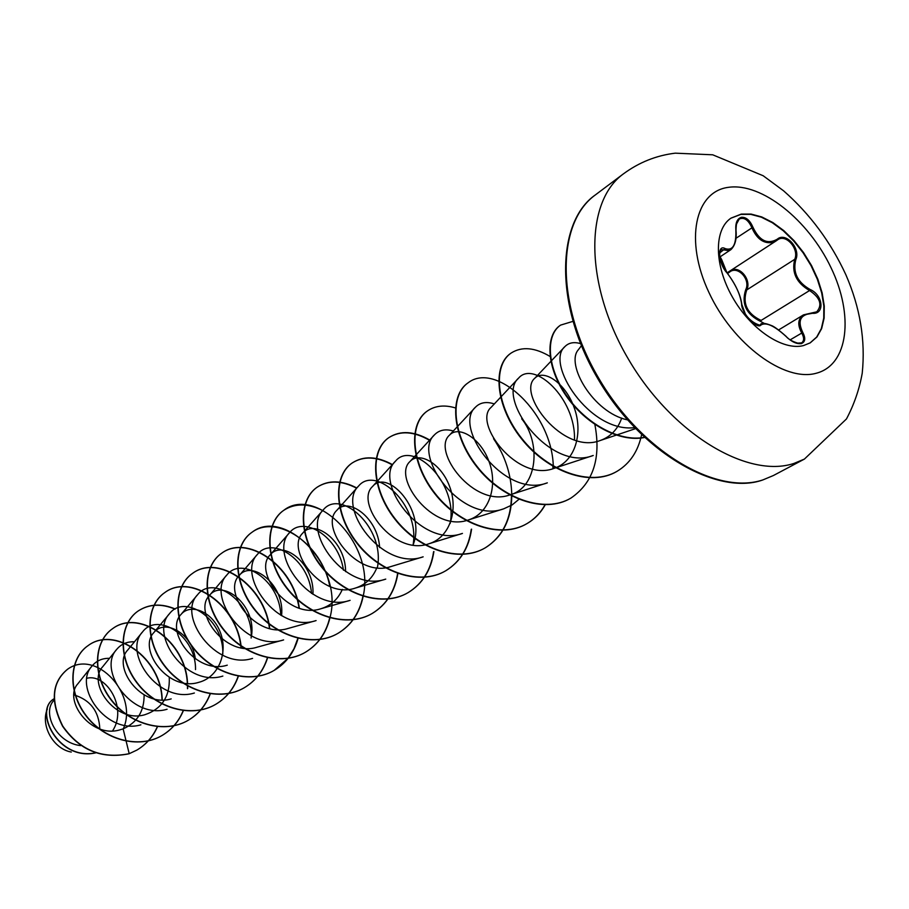 <?xml version="1.0" encoding="UTF-8"?>
<svg xmlns="http://www.w3.org/2000/svg" width="909" height="909" viewBox="0 0 909 909"><rect width="100%" height="100%" fill="white"/><g stroke="black" fill="none" stroke-linecap="round" stroke-linejoin="round"><path stroke-width="1.36" d="M730.836 218.251L740.858 214.376L750.675 214.342L761.333 217.183L772.355 222.75L783.274 230.772L793.648 240.896L803.022 252.668L811.033 265.621L817.339 279.211L821.679 292.857L823.849 306.015L823.747 318.105L821.338 328.603L816.691 337.034L809.999 342.988M803.454 345.59C782.785 350.942 750.584 329.353 732.427 297.084C714.076 264.894 713.872 229.454 731.029 218.115L741.255 214.104L751.095 214.081L761.765 216.944L772.809 222.535L783.751 230.591L794.136 240.737L803.522 252.554L811.532 265.553L817.827 279.165L822.134 292.846L824.27 306.015L824.122 318.105L821.656 328.581L816.964 336.966L810.203 342.863L803.454 345.59M812.464 313.298C800.397 314.287 797.17 320.672 802.783 332.455C805.817 338.353 805.306 342.057 801.261 343.591C796.591 344.17 791.512 341.784 786.012 336.421C774.491 325.842 766.185 322.013 761.072 324.922C757.39 330.092 741.221 312.741 741.63 304.038C740.153 294.016 735.267 283.619 726.973 272.848C718.258 263.803 716.837 243.737 725.166 248.6C732.79 251.066 736.347 244.907 735.847 230.125C735.336 222.819 737.222 218.535 741.505 217.274C746.141 217.069 749.948 220.387 752.936 227.193C759.333 240.76 767.435 244.771 777.263 239.203C785.66 231.647 800.863 248.339 795.852 259.508C792.58 272.177 797.329 282.176 810.124 289.494C823.099 294.959 825.099 314.525 812.464 313.298L803.386 314.934C797.886 318.854 797.329 324.854 801.704 332.955C804.26 337.637 804.238 340.932 801.636 342.863L801.636 342.863C803.67 345.363 790.035 341.841 786.115 336.375L786.069 336.466M735.87 230.375L736.006 230.227C736.847 238.931 735.199 245.35 731.052 249.498L728.245 250.532L721.144 249.555L719.871 251.634L719.598 255.918C719.189 256.02 721.655 265.962 726.905 272.62L726.689 272.507M777.263 239.203L776.388 240.726L772.514 242.476C763.685 243.907 756.788 238.965 751.857 227.67C748.3 219.83 744.085 216.956 739.222 219.046L735.881 225.182M812.282 313.026L816.748 311.821C822.588 304.845 820.202 297.754 809.578 290.539C796.386 282.858 791.444 272.45 794.727 259.326C799.454 249.032 785.899 233.477 777.672 239.806L776.388 240.715M796.409 343.227L801.624 342.863M99.831 728.927C98.956 711.327 90.343 699.975 73.97 694.885M578.34 349.772C565.353 363.918 593.02 412.641 627.426 419.856M54.04 700.123L53.381 700.964C42.189 713.417 56.506 742.937 80.571 745.607M112.557 730.893C127.874 707.906 106.273 673.228 86.98 678.262M77.924 683.716C62.846 699.68 90.389 738.483 119.534 729.961L123.124 728.87C137.27 722.564 144.258 711.236 144.111 694.896M167.086 709.247C131.691 719.928 97.195 669.853 116.784 649.299L102.637 666.808C86.991 683.204 115.25 723.587 144.861 714.724C161.916 708.918 170.051 696.476 169.267 677.398M194.378 693.01C158.405 704.191 122.579 652.492 142.599 631.857L127.715 650.049C111.716 666.479 141.031 708.156 171.187 698.885M195.333 658.9C192.276 633.187 164.586 618.427 153.837 632.584C137.543 649.083 167.892 692.044 198.639 682.375C218.978 677.296 228.443 651.923 220.092 631.755C212.161 611.371 190.447 603.019 181.073 614.382C164.506 630.869 195.901 675.239 227.273 665.161M251.486 635.959C256.543 605.053 222.523 578.465 209.502 595.395C192.606 611.848 225.227 657.684 257.167 647.174L283.619 639.913C245.589 652.56 205.764 595.645 226.943 574.886C241.771 555.774 279.927 580.351 280.756 615.223M281.563 615.677C285.096 584.782 251.838 559.296 239.192 575.545C222.046 591.998 255.849 639.288 288.403 628.346M312.935 594.304C314.821 563.535 282.506 539.287 270.257 554.808C252.838 571.193 287.948 620.074 321.104 608.678C331.001 605.576 338.08 599.156 342.352 589.396M345.59 571.636C345.761 541.241 314.537 518.323 302.777 533.106C285.119 549.388 321.547 599.94 355.339 588.078C365.509 584.817 372.679 578.044 376.849 567.739M379.632 547.536C377.939 517.687 348.079 496.439 336.819 510.347C318.979 526.55 356.817 578.76 391.234 566.455L423.151 556.831C382.416 571.636 336.08 506.54 358.589 486.042C375.531 464.999 420.163 504.643 413.072 544.968C426.753 510.597 387.393 468.18 372.554 486.497C354.51 502.563 393.915 556.547 428.912 543.764C450.148 537.424 458.522 509.54 449.58 486.417C441.013 463.136 419.197 451.33 410.073 461.431C391.859 477.293 432.877 533.219 468.499 519.903C489.837 513.38 498.041 485.099 488.985 461.442C480.35 437.615 458.511 425.253 449.535 435.104C431.207 450.762 473.987 508.62 510.165 494.791C538.287 487.042 540.821 442.138 521.686 418.799M554.07 468.362L593.247 455.477C549.945 472.612 495.36 397.528 518.664 378.053L491.087 407.368C472.714 422.719 517.232 482.679 554.07 468.362C575.613 461.454 583.351 432.309 574.136 407.527C565.284 382.609 543.571 368.872 534.901 378.144C516.46 393.074 562.978 455.307 600.394 440.445C610.7 436.718 617.802 429.264 621.688 418.072M634.527 427.639C589.691 433.161 544.605 363.043 565.057 346.454C568.898 342.659 574.068 341.716 580.567 343.625M518.664 378.053C533.776 360.032 575.942 398.176 574.477 439.922M510.165 494.814L547.32 482.849C504.563 499.359 452.341 426.98 475.487 407.175C480.157 402.437 486.44 401.358 494.314 403.926M519.209 499.098L512.142 504.915L503.779 508.79C461.772 524.754 411.516 454.932 434.513 434.797C439.229 429.968 445.501 428.707 453.341 430.991M428.912 543.764L462.442 533.424C420.969 548.763 372.86 481.361 395.597 461.056C412.629 440.058 458.125 482.202 450.182 523.391M355.339 588.078L385.746 579.113C345.625 593.35 301.118 530.39 323.32 509.824C340.511 488.224 385.53 527.811 377.349 567.784M321.104 608.689L350.101 600.338C310.742 614.018 267.814 553.251 289.698 532.515C303.515 515.233 338.841 536.617 343.443 570.17M288.414 628.369L316.093 620.586C277.37 633.732 236.067 574.897 257.611 554.183C271.95 535.935 308.855 559.035 311.514 593.429M252.566 658.389C215.206 670.558 176.789 615.393 197.605 594.702C213.251 574.215 253.656 602.076 251.145 638.038M222.853 676.08C186.152 687.715 149.11 634.38 169.517 613.666C184.857 593.361 224.466 619.256 222.762 654.287M142.599 631.857C157.587 611.802 196.219 635.55 195.515 669.603M116.784 649.299C121.272 643.992 127.169 641.493 134.452 641.811M140.895 724.825C106.217 735.063 72.811 686.556 91.991 666.058C96.445 660.718 102.274 658.15 109.489 658.332M47.348 709.065C40.201 725.291 53.347 748.982 71.288 752.05M123.124 728.87L129.203 753.686C101.638 759.185 79.492 750.005 62.789 726.121C50.325 701.089 51.949 682.114 67.664 669.183C96.309 648.412 138.895 694.794 123.181 729.098M95.559 752.834C58.165 760.856 33.542 710.77 53.995 698.816C33.144 710.565 58.017 761.31 95.706 752.879M128.998 753.8L136.907 750.073L128.998 753.8C101.433 759.31 79.299 750.118 62.585 726.246C50.131 701.225 51.756 682.239 67.471 669.308L67.561 669.24M136.907 750.073C146.201 744.562 153.076 736.71 157.552 726.552M162.211 699.941C161.507 657.73 114.739 625.528 88.253 645.504C69.663 657.991 67.334 690.692 85.798 715.122C103.978 739.721 138.736 749.334 162.166 735.415C171.903 729.62 178.982 721.314 183.425 710.486M187.697 688.443L187.663 685.727M187.538 683.409C185.981 640.856 139.111 608.678 112.784 628.539C94.104 641.084 91.991 674.285 110.875 699.203C129.487 724.291 164.779 734.222 188.47 720.144C198.673 714.054 205.979 705.225 210.365 693.681M175.255 608.973C161.461 603.235 149.156 603.871 138.338 610.871C119.579 623.46 117.704 657.173 137.043 682.602C156.098 708.191 191.947 718.451 215.887 704.225C226.614 697.805 234.124 688.42 238.419 676.069M241.26 647.787C237.658 604.701 190.833 572.943 164.983 592.441C146.167 605.076 144.542 639.322 164.347 665.274C183.879 691.397 220.296 701.998 244.487 687.613C255.77 680.841 263.496 670.831 267.655 657.582M269.734 628.551C264.939 585.316 218.308 553.967 192.788 573.215C173.914 585.873 172.585 620.665 192.89 647.174C212.911 673.842 249.93 684.818 274.37 670.274C286.244 663.104 294.175 652.389 298.152 638.152M299.345 608.178C293.209 564.943 246.941 534.208 221.841 553.115C202.934 565.796 201.9 601.156 222.739 628.244C243.282 655.491 280.904 666.842 305.594 652.139C318.059 644.572 326.172 633.175 329.91 617.927M329.967 617.7C344.136 565.943 284.472 507.177 252.225 532.106C233.283 544.798 232.602 580.737 253.986 608.416C275.086 636.266 313.332 648.037 338.262 633.175C351.453 625.119 359.748 612.848 363.146 596.361M363.202 596.099C375.349 543.616 315.684 485.622 284.04 510.108C265.087 522.789 264.769 559.33 286.733 587.634C308.401 616.12 347.295 628.335 372.474 613.314C386.461 604.712 394.926 591.452 397.869 573.545M356.839 487.974C341.784 480.168 328.626 479.861 317.366 487.054C298.425 499.711 298.516 536.867 321.082 565.83C343.363 594.975 382.916 607.678 408.334 592.486C422.605 583.692 431.116 570.034 433.9 551.524M392.415 464.567C377.065 456.204 363.702 455.648 352.34 462.874C333.421 475.487 333.955 513.267 357.169 542.923C380.087 572.761 420.333 585.975 445.978 570.636C460.329 561.773 468.862 547.945 471.578 529.14M429.718 440.024C414.084 431.071 400.528 430.23 389.063 437.479C370.213 450.023 371.236 488.44 395.131 518.823C418.719 549.388 459.659 563.148 485.52 547.673C502.518 536.878 511.267 519.675 511.79 496.075M511.79 495.666C511.426 475.146 505.347 456.159 493.564 438.706M455.773 408.027C444.853 404.675 435.491 405.584 427.684 410.766C408.914 423.219 410.482 462.295 435.104 493.451C459.409 524.766 501.052 539.128 527.14 523.504C534.776 519.016 540.855 512.71 545.355 504.597M553.331 468.601C553.479 413.47 495.984 361.282 468.34 382.644C449.705 394.983 451.875 434.729 477.259 466.681C502.325 498.802 544.707 513.801 570.977 498.052C593.407 482.588 601.326 457.863 594.747 423.889M550.536 356.748C535.094 347.454 521.982 346.204 511.21 352.999C492.758 365.191 495.598 405.619 521.777 438.411C547.661 471.373 590.782 487.065 617.245 471.192C629.926 463.488 638.05 451.353 641.595 434.786M572.852 321.388L560.58 325.115C545.434 335.285 546.923 367.043 566.284 395.21C585.51 423.469 619.131 442.149 644.288 437.365M136.702 750.198C146.042 744.653 152.939 736.767 157.405 726.53M161.995 699.93C161.211 657.786 114.511 625.687 88.059 645.64C69.459 658.127 67.13 690.829 85.594 715.247C103.774 739.846 138.52 749.459 161.95 735.54C171.733 729.711 178.834 721.36 183.266 710.463M187.481 688.704L187.436 685.602M187.322 683.386C185.663 640.902 138.872 608.86 112.58 628.687C93.9 641.231 91.775 674.421 110.659 699.339C129.271 724.416 164.563 734.347 188.243 720.269C198.503 714.144 205.82 705.27 210.195 693.658M175.005 609.11C161.223 603.383 148.928 604.019 138.123 611.018C119.363 623.608 117.488 657.321 136.816 682.739C155.871 708.327 191.719 718.587 215.649 704.361C226.432 697.907 233.954 688.465 238.238 676.035M240.999 647.742C237.294 604.746 190.56 573.136 164.756 592.6C145.94 605.235 144.315 639.47 164.12 665.422C183.641 691.533 220.058 702.134 244.248 687.761C255.588 680.943 263.326 670.876 267.462 657.548M269.45 628.483C264.542 585.351 218.012 554.172 192.549 573.374C173.676 586.032 172.346 620.824 192.651 647.322C212.672 673.989 249.668 684.966 274.109 670.422L287.948 658.389M288.051 658.252L293.959 648.821L297.947 638.107M299.05 608.087C292.789 564.966 246.634 534.424 221.603 553.286C202.684 565.966 201.65 601.326 222.478 628.403C243.021 655.639 280.642 667.001 305.322 652.298C317.934 644.64 326.07 633.084 329.751 617.631M329.808 586.453C322.059 543.525 276.484 513.846 251.975 532.288C233.022 544.968 232.34 580.908 253.713 608.587C274.813 636.436 313.048 648.208 337.978 633.334C351.238 625.233 359.555 612.882 362.918 596.281M322.684 510.54C307.901 503.222 294.925 503.132 283.767 510.301C264.814 522.97 264.496 559.512 286.449 587.816C308.117 616.291 347.011 628.505 372.179 613.484C386.234 604.826 394.722 591.486 397.619 573.454M356.635 488.213C341.545 480.361 328.365 480.043 317.082 487.258C298.141 499.905 298.22 537.06 320.786 566.023C343.068 595.156 382.621 607.848 408.027 592.668C422.287 583.873 430.798 570.238 433.582 551.74M392.188 464.817C376.815 456.42 363.43 455.841 352.033 463.079C333.126 475.691 333.648 513.471 356.862 543.116C379.78 572.954 420.003 586.157 445.649 570.818C459.999 561.967 468.533 548.138 471.248 529.345M429.48 440.286C413.811 431.298 400.233 430.434 388.745 437.695C369.895 450.239 370.917 488.656 394.801 519.028C418.39 549.593 459.318 563.353 485.19 547.866C502.279 537.003 511.028 519.675 511.449 495.905M427.514 410.879L427.355 410.993C408.584 423.446 410.152 462.522 434.752 493.667C459.068 524.982 500.7 539.332 526.777 523.72C534.492 519.175 540.605 512.801 545.116 504.597M552.967 468.703L552.842 465.828M468.169 382.769L467.999 382.894C449.364 395.222 451.523 434.968 476.895 466.908C501.961 499.03 544.332 514.017 570.602 498.268L570.795 498.166M511.028 353.124L510.847 353.249C492.383 365.441 495.223 405.868 521.391 438.649C547.275 471.612 590.384 487.292 616.847 471.43L617.041 471.305M560.387 325.252L560.194 325.388C544.98 335.591 546.548 367.554 566.102 395.779C585.51 424.105 619.324 442.615 644.447 437.502M764.287 323.422L760.64 321.445C746.187 314.309 741.21 303.731 745.71 289.71C750.982 279.552 737.551 265.03 729.461 272.189L727.586 273.427M760.64 321.445L761.094 320.434L809.578 290.539L810.124 289.494M745.71 289.71L746.744 289.937C742.255 303.504 747.039 313.662 761.094 320.434M729.461 272.189L729.382 271.45M730.95 270.428C739.687 265.178 751.777 280.086 746.744 289.937L794.727 259.326L795.852 259.508M727.098 272.848L776.32 240.771M761.072 324.922L759.106 325.229M741.63 304.038L741.699 304.845M786.012 336.421L786.115 336.375C778.661 329.762 773.65 326.115 771.105 325.422C765.753 323.218 762.265 322.797 760.617 324.183M802.783 332.455L790.16 339.852M735.972 238.294L752.936 227.193M739.222 219.046L739.222 219.046C737.301 219.035 736.233 222.762 736.006 230.227L735.847 230.125M719.61 252.986L725.166 248.6M726.973 272.848L722.587 265.905L719.985 258.372C719.621 256.281 720.201 256.724 721.723 259.713L726.905 272.62C735.711 284.54 740.687 295.152 741.812 304.447L745.221 313.73C744.414 312.582 749.539 322.127 759.515 325.07M728.439 187.334C761.56 182.436 808.362 219.898 830.996 267.644C854.085 315.287 848.495 364.85 816.373 373.213C784.649 382.359 732.859 344.341 708.872 292.346C684.409 240.465 694.987 191.469 728.439 187.334M804.42 459.079L794.011 463.408C747.403 478.986 671.728 433.479 628.335 359.032C584.51 284.79 584.476 201.809 623.404 173.88L595.304 194.958C556.251 223.012 555.615 305.094 598.633 378.076C641.231 451.284 716.258 495.655 762.958 479.884L773.389 475.532L804.42 459.079L846.461 418.958C854.108 404.528 859.357 389.291 862.221 373.258C865.607 340.409 860.153 307.583 845.87 274.757C830.724 241.987 809.953 213.99 783.535 190.776L763.151 175.732L712.701 154.803L675.262 153.167C656.321 155.462 639.038 162.359 623.404 173.88M773.389 475.532L762.662 480.009C717.36 496.109 640.538 452.841 597.44 378.042C553.672 303.47 557.047 221.444 595.304 194.958M578.34 349.76L581.419 345.704M77.913 683.716L91.991 666.058M153.837 632.584L169.517 613.666M181.073 614.382L197.605 594.702M209.502 595.384L226.943 574.886M239.192 575.545L257.611 554.183M270.246 554.808L289.698 532.515M302.754 533.094L323.32 509.824M336.819 510.347L358.578 486.031M372.554 486.485L395.597 461.056M410.073 461.431L434.513 434.797M468.51 519.914L503.779 508.79M449.535 435.093L475.475 407.175M534.89 378.133L565.057 346.454M600.394 440.456L635.493 428.662M778.604 329.944L803.386 314.934M719.803 257.02L730.916 249.634M816.748 311.821L803.658 314.821"/></g></svg>
